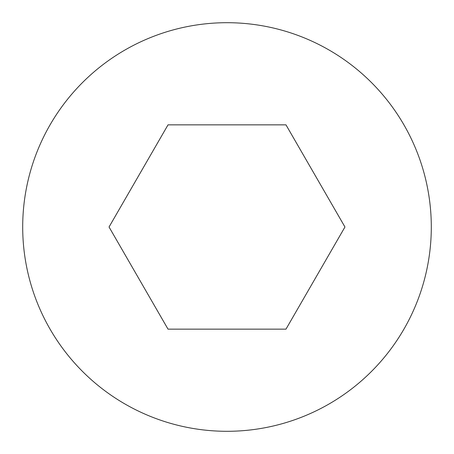 <?xml version="1.0" encoding="UTF-8"?>
<svg xmlns="http://www.w3.org/2000/svg" width="454" height="454" viewBox="0 0 454 454"><rect width="100%" height="100%" fill="white"/><g stroke="black" fill="none" stroke-linecap="round" stroke-linejoin="round"><path stroke-width="0.68" d="M22.7 227A204.3 204.3 0 0 0 227 431.3A204.3 204.3 0 0 0 431.3 227A204.3 204.3 0 0 0 227 22.7A204.3 204.3 0 0 0 22.7 227M344.955 227L285.975 329.15L168.025 329.15L109.045 227L168.025 124.85L285.975 124.85L344.955 227"/></g></svg>
